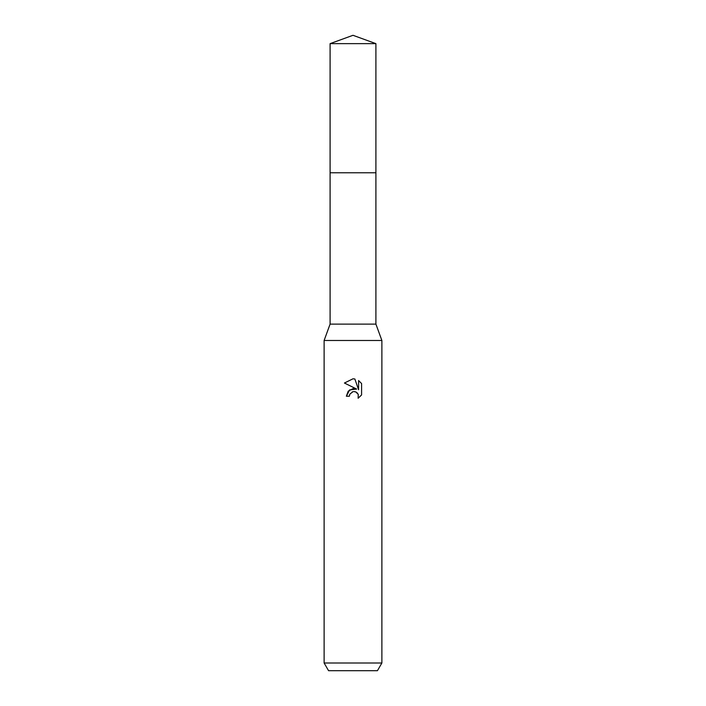 <?xml version="1.0" encoding="UTF-8"?>
<svg xmlns="http://www.w3.org/2000/svg" width="706" height="706" viewBox="0 0 706 706"><rect width="100%" height="100%" fill="white"/><g stroke="black" fill="none" stroke-linecap="round" stroke-linejoin="round"><path stroke-width="1.06" d="M330.09 43.64L375.91 43.64L353 35.3L330.09 43.64L330.09 324.116L375.91 324.116L381.884 340.486L381.884 662.996L324.116 662.996L328.564 670.7L377.436 670.7L381.884 662.996M330.09 324.116L324.116 340.486L381.884 340.486M356.68 389.068L349.611 389.924L346.355 396.216L348.235 391.15L353 388.618L356.68 389.068L344.422 383.023L353 378.795L354.862 378.998L358.604 389.774L358.604 380.543L361.578 383.552L358.604 380.543M361.587 383.552L361.587 394.945M358.251 394.372L358.136 398.246L361.578 394.945L358.127 398.246L358.269 394.416L355.771 391.918L353.697 391.583M353 391.68L349.876 394.116L349.391 396.216L349.699 394.522M354.862 378.998L353.274 378.804M353 378.795L344.422 383.023M352.294 391.901L352.974 391.689M353.997 391.574L355.365 391.777M356.389 392.236L357.739 393.471M349.391 396.216L346.355 396.216M330.09 172.776L375.91 172.776L375.91 324.116M375.91 43.64L375.91 172.776M324.116 340.486L324.116 662.996"/></g></svg>
